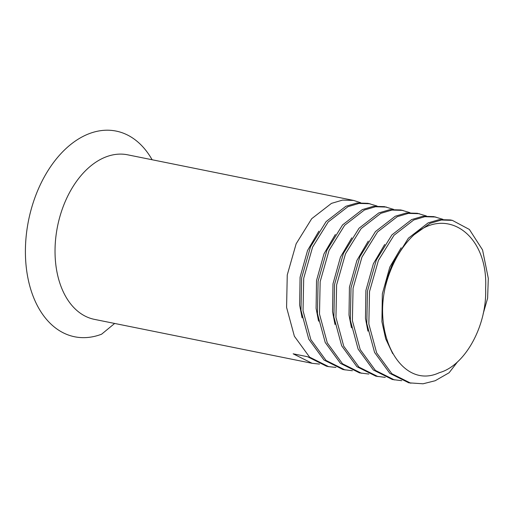 <?xml version="1.0" encoding="UTF-8"?>
<svg xmlns="http://www.w3.org/2000/svg" width="514" height="514" viewBox="0 0 514 514"><rect width="100%" height="100%" fill="white"/><g stroke="black" fill="none" stroke-linecap="round" stroke-linejoin="round"><path stroke-width="0.77" d="M385.031 288.129A83.936 54.561 -78.6 0 1 393.621 263.489A83.936 54.561 -78.6 0 1 414.053 234.763C446.544 205.851 488.358 234.59 485.621 288.36C487.163 325.548 465.106 365.685 439.393 372.65C403.696 389.618 373.652 339.786 385.031 288.129C386.849 279.25 389.439 270.981 392.799 263.322L408.379 238.2L428.13 222.89L439.207 219.613L450.251 219.934L452.307 220.345L469.391 229.469L482.562 249.939L488.3 278.37L487.613 298.248L483.192 313.688M414.053 234.763L430.186 223.307L441.263 220.031L452.307 220.345M319.483 364.092L312.146 363.314L94.415 319.367A83.936 54.561 -78.6 0 1 67.026 197.569A83.936 54.561 -78.6 0 1 127.633 154.81L353.587 200.421L360.622 202.702M335.938 367.414L328.6 366.636L309.601 357.134L294.374 336.246L286.581 307.398L287.255 274.951L296.135 243.816L311.715 218.688L331.466 203.377L342.542 200.107L353.587 200.421M352.392 370.735L342.999 369.547L324 360.038L308.773 339.15L300.979 310.308L301.654 277.856L310.533 246.72L326.114 221.598L345.864 206.287L356.941 203.011L367.985 203.326L377.07 206.024M345.055 369.958L326.056 360.455L310.829 339.568L303.035 310.719L303.71 278.273L312.589 247.131L328.17 222.009L347.92 206.699L358.997 203.428L370.041 203.743M368.84 374.057L359.453 372.862L340.454 363.359L325.227 342.472L317.434 313.624L318.108 281.177L326.988 250.042L342.568 224.92L362.319 209.603L373.395 206.332L384.44 206.647L393.525 209.346M361.509 373.28L342.51 363.777L327.283 342.889L319.49 314.041L320.164 281.595L329.044 250.453L344.624 225.331L364.375 210.02L375.451 206.744L386.496 207.065M385.294 377.379L375.901 376.184L356.909 366.681L341.675 345.793L333.888 316.945L334.556 284.499L343.442 253.363L359.023 228.242L378.773 212.924L389.843 209.654L400.894 209.969L409.979 212.667M377.957 376.601L358.965 367.099L343.737 346.211L335.944 317.363L336.619 284.917L345.498 253.775L361.079 228.653L380.829 213.342L391.906 210.065L402.95 210.387M401.749 380.694L392.355 379.505L373.363 370.003L358.129 349.115L350.336 320.267L351.011 287.821L359.896 256.679L375.477 231.557L395.221 216.246L406.298 212.976L417.342 213.291L426.434 215.989M394.411 379.923L375.419 370.421L360.185 349.533L352.398 320.685L353.067 288.238L361.952 257.096L377.533 231.975L397.283 216.664L408.354 213.387L419.405 213.708M457.589 361.779L449.12 372.74L435.191 380.733L423.048 383.791L408.81 382.827L389.811 373.325L374.584 352.437L366.79 323.589L367.465 291.142L376.344 260L391.925 234.879L411.675 219.568L422.752 216.291L433.797 216.612L442.888 219.311M410.866 383.245L391.874 373.736L376.64 352.855L368.846 324.006L369.521 291.56L378.407 260.418L393.981 235.296L413.731 219.986L424.808 216.709L435.853 217.024M312.146 363.314L293.153 353.812L307.545 356.716L326.544 366.225L328.6 366.636M392.69 353.619L385.693 338.81L381.915 321.674L382.345 293.822L389.811 267.087L401.164 247.767M367.921 331.144L365.46 318.352L365.891 290.5L373.357 263.766L384.71 244.446M351.473 327.823L349.006 315.031L349.436 287.178L356.909 260.444L368.255 241.124M335.019 324.507L332.552 311.709L332.982 283.856L340.454 257.122L351.801 237.809M318.564 321.186L316.097 308.387L316.528 280.535L324 253.8L335.346 234.487M302.11 317.864L299.643 305.072L300.08 277.213L307.545 250.479L318.892 231.165M114.654 323.454L101.618 334.19A104.92 68.208 -78.6 0 1 31.701 207.553A104.92 68.208 -78.6 0 1 152.118 159.758"/></g></svg>
